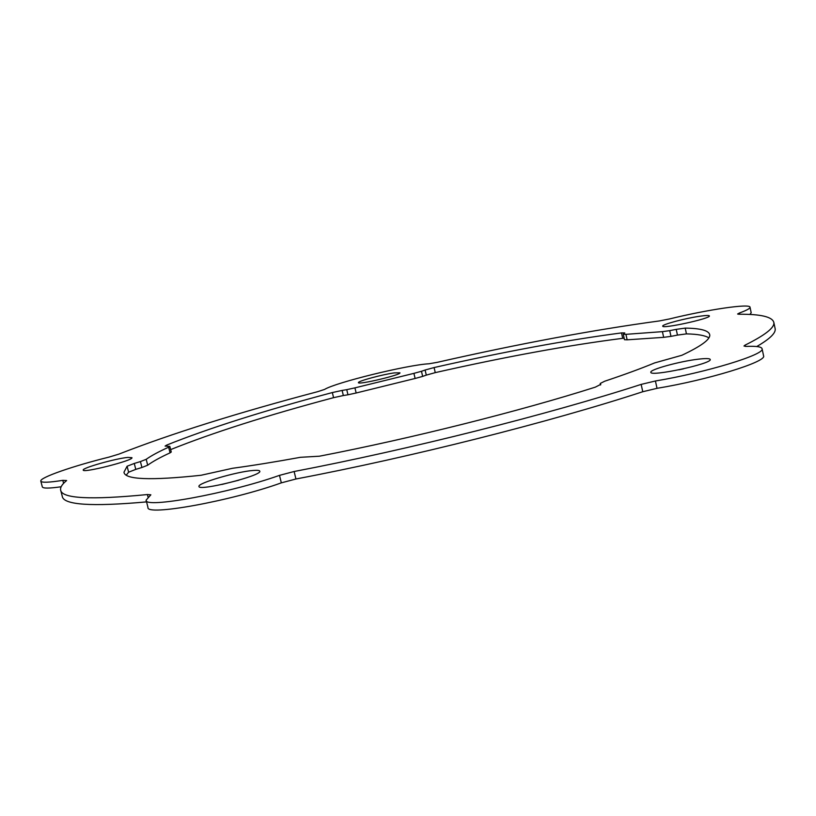 <?xml version="1.0" encoding="UTF-8"?>
<svg xmlns="http://www.w3.org/2000/svg" width="816" height="816" viewBox="0 0 816 816"><rect width="100%" height="100%" fill="white"/><g stroke="black" fill="none" stroke-linecap="round" stroke-linejoin="round"><path stroke-width="1.22" d="M109.171 457.062L118.85 454.135C171.238 433.673 237.558 412.845 317.801 391.639L324.584 389.416C335.906 382.408 407.714 364.834 429.134 363.763L437.213 362.345C519.415 343.689 593.467 329.888 659.348 320.943L669.528 318.944C707.003 309.692 750.475 303.205 750.026 307.275C750.067 308.489 746.569 310.386 739.51 312.967L737.603 314.007L738.704 314.242C760.869 314.058 772.589 316.853 773.874 322.626C774.598 327.716 765 335.223 745.059 345.137L743.978 346.015L746.62 346.412C756.514 345.984 761.675 346.78 762.093 348.82C765.041 354.532 706.401 372.473 655.421 380.99L641.152 384.397C548.964 414.253 409.387 449.473 294.117 471.505L279.49 475.361C228.97 493.364 143.698 508.919 146.115 500.137L150.858 494.812L147.4 494.547C90.331 500.116 61.404 498.576 60.608 489.916C60.19 487.274 62.21 484.153 66.637 480.542L62.812 480.349C48.736 482.582 41.392 482.817 40.8 481.083C39.556 477.595 73.532 465.854 109.171 457.062M40.82 481.165L42.31 486.846C42.809 488.509 49.093 488.478 61.139 486.764M141.933 467.497L147.696 465.202L146.197 459.316L140.423 461.581L141.933 467.497L135.782 469.373L134.263 463.447L127.092 466.242L128.622 472.199L135.782 469.373M146.197 459.316C151.276 455.695 158.763 451.656 168.647 447.209L170.075 452.849C160.211 457.378 152.755 461.489 147.696 465.202M167.015 446.23L166.729 445.077L165.097 446.077L169.83 446.393L168.647 447.209M166.729 445.077C208.733 428.227 263.945 410.713 332.336 392.557L333.571 397.667L343.352 395.536L342.118 390.425L332.336 392.557M342.118 390.425L346.749 389.66L347.973 394.781L356.153 392.996L354.929 387.865L346.749 389.66M354.929 387.865L413.916 373.361L415.12 378.471L356.153 392.996M421.464 371.29L425.105 370.025L426.299 375.115L422.668 376.39L421.464 371.29L413.916 373.361M426.299 375.115L435.265 372.626L434.081 367.557L425.105 370.025M434.081 367.557C504.523 351.614 566.998 340.068 621.517 332.908L622.71 338.324L624.148 338.181M623.271 334.234L624.485 339.711L627.147 339.823L625.933 334.336L623.271 334.234L624.75 332.928L621.517 332.908M625.933 334.336L662.419 331.643L663.663 337.345L670.966 336.365L669.722 330.643L662.419 331.643M669.722 330.643L676.209 329.368L677.464 335.101L670.966 336.365M677.464 335.101L686.45 333.877L685.205 328.114L676.209 329.368M685.205 328.114C700.73 328.318 708.92 330.562 709.757 334.846C710.41 339.395 701.097 346.208 681.85 355.286L654.544 362.947C641.111 368.516 624.475 374.615 604.656 381.235L600.199 383.489L600.77 384.662M127.092 466.242L123.971 472.24C124.848 479.645 150.521 480.665 200.981 475.279L232.478 468.292C252.685 465.548 275.339 461.887 300.451 457.307L319.423 456.205C411.142 438.478 520.424 411.009 595.364 387.131L600.709 384.377M134.263 463.447L140.423 461.581M394.363 372.892L399.952 372.82C401.401 374.85 357.653 385.203 358.438 382.633C357.459 381.225 382.592 374.432 394.363 372.892M127.898 457.409L131.957 457.694C133.895 460.316 82.508 473.392 83.232 470.067C81.855 468.047 115.974 458.408 127.898 457.409M253.358 470.455C257.448 470.128 259.59 470.383 259.794 471.199C262.364 475.565 198.135 491.671 198.971 486.418C197.278 483.174 237.242 471.515 253.358 470.455M698.047 359.213C705.779 358.285 709.838 358.387 710.236 359.499C712.266 363.722 649.556 377.125 650.842 372.229C649.679 369.587 679.697 361.345 698.047 359.213M699.812 316.231C705.911 315.353 709.104 315.251 709.39 315.935C710.889 318.475 661.684 329.185 662.725 326.114C661.847 324.523 685.399 318.271 699.812 316.231M128.622 472.199L126.266 475.147M170.075 452.849L171.248 452.023L169.83 446.393M333.571 397.667C266.781 415.477 212.466 432.786 170.636 449.606M415.12 378.471L422.668 376.39M749.894 314.476L751.179 312.732M622.71 338.324C568.171 345.28 505.696 356.714 435.265 372.626M756.748 346.535C769.61 339.068 775.761 333.193 775.2 328.919L774.996 327.971M708.89 337.865C705.146 335.468 697.67 334.132 686.45 333.877M146.156 500.32L147.961 507.399C145.625 516.457 230.887 501.065 281.326 482.858L295.943 478.992C411.203 457.144 550.688 421.862 642.773 391.731L657.033 388.324C708.013 379.93 766.591 361.855 763.603 355.919L763.541 355.654M60.751 490.467L62.23 496.148C63.097 504.951 91.208 506.869 146.564 501.891M663.663 337.345L627.147 339.823M347.973 394.781L343.352 395.536M238.864 480.185L221.809 484.48M683.594 368.812L678.83 369.842M62.812 480.349L63.597 483.347M739.775 314.242L739.51 312.967M745.334 346.423L745.059 345.137M657.033 388.324L655.421 380.99M641.152 384.397L642.773 391.731M295.943 478.992L294.117 471.505M147.4 494.547L148.053 497.107M279.49 475.361L281.326 482.858M750.026 307.275L751.21 312.854M773.874 322.626L775.2 328.919M600.26 383.744L600.525 384.958M762.093 348.82L763.603 355.919"/></g></svg>
